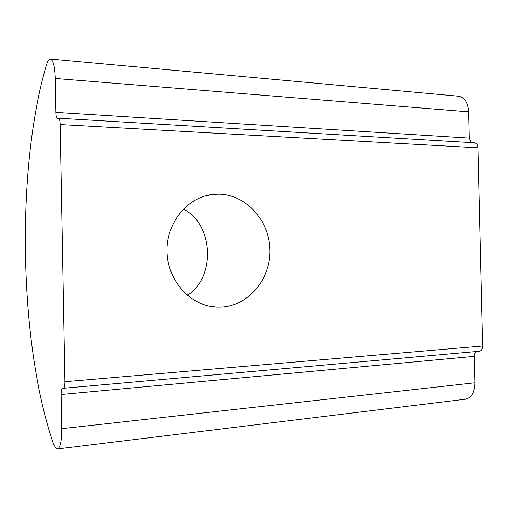 <?xml version="1.0" encoding="UTF-8"?>
<svg xmlns="http://www.w3.org/2000/svg" width="508" height="508" viewBox="0 0 508 508"><rect width="100%" height="100%" fill="white"/><g stroke="black" fill="none" stroke-linecap="round" stroke-linejoin="round"><path stroke-width="0.76" d="M57.506 448.939L465.245 399.231C471.481 397.935 474.739 392.449 475.012 382.772L61.741 428.682C61.722 441.16 60.255 447.923 57.328 448.964L56.178 448.551L53.435 443.795C18.866 343.84 15.824 167.875 46.526 64.668C47.682 60.973 48.952 59.099 50.336 59.036C53.207 59.9 54.87 66.383 55.321 78.486L468.617 111.83C467.925 102.438 464.522 97.225 458.406 96.196L50.533 59.055M221.202 307.118L217.259 307.143C191.408 306.521 167.945 281.73 167.043 252.387C165.843 223.056 187.458 196.767 213.189 194.412L218.897 194.17C246.393 194.64 269.481 220.72 269.907 249.873C270.713 279.019 248.71 305.835 221.202 307.118M187.344 295.364C215.951 277.457 213.754 224.168 183.325 209.042M482.6 346.012L64.891 381.711C64.878 385.731 64.376 387.928 63.392 388.29L479.317 351.263C481.406 350.863 482.498 349.11 482.6 346.012L477.901 147.796C477.666 144.78 476.523 143.116 474.478 142.805L58.477 118.231C59.449 118.542 60.014 120.644 60.16 124.549L477.901 147.796M476.472 351.517C475.094 352.431 474.402 354.044 474.389 356.349L475.012 382.772M468.617 111.83L469.24 138.087L471.31 142.615M61.741 428.682L61.112 394.494C61.119 390.55 61.608 388.391 62.579 388.023L63.392 388.29M64.891 381.711L60.16 124.549M469.24 138.087L55.944 112.395C56.083 116.23 56.636 118.301 57.595 118.605L58.477 118.231M55.944 112.395L55.321 78.486M61.112 394.494L474.389 356.349M211.703 306.616L217.259 307.143M205.283 195.917L213.189 194.412"/></g></svg>
